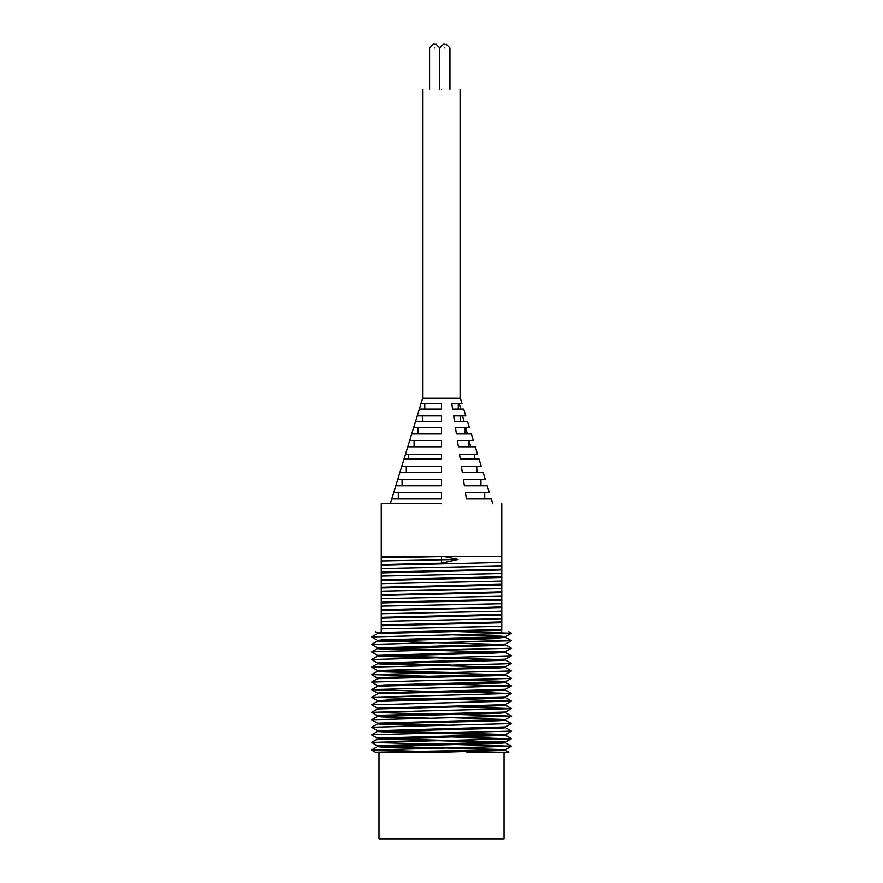 <?xml version="1.0" encoding="UTF-8"?>
<svg xmlns="http://www.w3.org/2000/svg" width="883" height="883" viewBox="0 0 883 883"><rect width="100%" height="100%" fill="white"/><g stroke="black" fill="none" stroke-linecap="round" stroke-linejoin="round"><path stroke-width="1.32" d="M441.511 503.641L381.246 503.641L441.511 503.641M492.692 503.641L491.246 498.917L466.379 498.917L465.407 492.615L489.314 492.615L487.228 485.816L464.37 485.816L463.398 479.513L485.297 479.513L483.178 472.637L462.339 472.637L461.379 466.334L481.246 466.334L478.95 458.851L460.231 458.851L459.524 454.248L477.537 454.248L475.242 446.754L458.376 446.754L457.405 440.451L473.299 440.451L471.301 433.928L456.401 433.928L455.44 427.626L469.37 427.626L467.438 421.334L454.469 421.334L453.641 415.882L465.771 415.882L463.685 409.083L452.593 409.083L451.754 403.63L462.008 403.63L460.341 398.189L422.67 398.189L421.003 403.63L441.511 403.63L441.511 409.083L419.326 409.083L417.251 415.882L441.511 415.882L441.511 421.334L415.573 421.334L413.641 427.626L441.511 427.626L441.511 433.928L411.71 433.928L409.712 440.451L441.511 440.451L441.511 446.754L407.78 446.754L405.474 454.248L441.511 454.248L441.511 458.851L404.061 458.851L401.765 466.334L441.511 466.334L441.511 472.637L399.833 472.637L397.725 479.513L441.511 479.513L441.511 485.816L395.783 485.816L393.708 492.615L441.511 492.615L441.511 498.917L391.765 498.917L390.319 503.641M465.407 492.615L484.701 492.615L484.701 498.917L466.379 498.917M391.765 498.917L393.708 492.615M395.783 485.816L397.725 479.513M399.833 472.637L401.765 466.334M404.061 458.851L405.474 454.248M407.78 446.754L409.712 440.451M411.71 433.928L413.641 427.626M415.573 421.334L417.251 415.882M419.326 409.083L421.003 403.63M459.259 403.63L460.716 409.083M462.515 415.882L463.961 421.334M465.639 427.626L467.317 433.928M469.05 440.451L470.716 446.754M476.721 469.326L477.593 472.637M480.926 485.153L481.103 485.816M463.398 479.513L480.926 479.513L480.926 485.816L464.37 485.816M461.379 466.334L476.721 466.334L476.721 472.637L462.339 472.637M459.524 454.248L474.348 454.248L474.348 458.851L460.231 458.851M457.405 440.451L468.939 440.451L468.939 446.754L458.376 446.754M455.44 427.626L464.999 427.626L464.999 433.928L456.401 433.928M453.641 415.882L460.341 415.882L460.341 421.334L454.469 421.334M451.754 403.63L458.255 403.63L458.255 409.083L452.593 409.083M441.511 89.349C465.451 89.349 465.451 89.349 441.511 89.349C417.56 89.349 417.56 89.349 441.511 89.349M434.69 44.15C436.423 44.15 436.423 44.15 434.69 44.15C436.423 44.15 436.423 44.15 434.69 44.15C432.957 44.15 432.957 44.15 434.69 44.15C432.957 44.15 432.957 44.15 434.69 44.15M444.822 44.15C446.555 44.15 446.555 44.15 444.822 44.15C446.555 44.15 446.555 44.15 444.822 44.15C443.089 44.15 443.089 44.15 444.822 44.15C443.089 44.15 443.089 44.15 444.822 44.15M398.31 498.917L398.31 492.615M402.085 485.816L402.085 479.513M406.29 472.637L406.29 466.334M408.674 458.851L408.674 454.248M414.072 446.754L414.072 440.451M418.012 433.928L418.012 427.626M422.67 421.334L422.67 415.882M424.756 409.083L424.756 403.63M381.677 738.674L505.54 742.062L380.794 745.506L377.483 745.87L377.483 746.643L382.063 747.095L429.469 748.221M380.816 746.223L505.54 749.656L375.352 752.228L378.984 752.228L378.984 838.85L504.027 838.85L504.027 752.228L508.807 752.228M505.54 742.062L505.54 742.879L498.155 743.42L377.483 746.643M452.151 744.435L511.378 746.234L505.506 749.689L505.54 750.373L441.401 752.228L378.984 752.228M381.246 731.102L505.54 734.479L378.365 738.089L377.483 739.093L501.765 742.46M505.506 727.669L511.378 731.113L504.646 735.473L377.505 739.06L371.633 742.504L432.317 744.082M377.483 731.499L490.22 728.53L502.228 728.056L505.54 727.691L505.54 726.93L377.483 730.683L377.483 731.499L386.037 732.073L501.334 734.888M453.52 717.758L505.495 719.513L377.483 723.188L377.483 723.905L391.533 724.755L430.926 725.716M380.154 723.574L453.553 725.351M505.54 719.468L505.54 720.142L500.385 720.671L485.109 721.223L377.483 723.905M452.847 706.775L511.378 708.563L505.495 712.029L383.134 715.186L377.483 715.749L377.483 716.411L382.041 716.919L429.436 718.155M505.54 711.996L505.54 712.691L497.504 713.354L377.483 716.411M450.209 699.27L511.378 701.058L505.506 704.446L502.405 704.766L377.483 708.221L377.483 708.961L371.644 712.393L429.248 713.972M505.54 704.413L505.54 705.219L495.087 705.87L377.516 708.917M511.378 701.058L371.633 704.8L377.505 701.4L502.405 697.989L505.54 697.636L505.54 696.83L389.425 699.932L377.494 700.605L377.483 701.433M377.516 693.806L491.323 690.826L505.54 690.053L505.54 689.259L377.483 693.034L377.483 693.839L371.633 697.272L433.167 698.939M505.495 674.954L511.367 678.354L505.495 681.831L383.708 684.954L377.483 685.517L377.483 686.246M453.52 680.109L500.098 681.235L505.54 681.786L505.54 682.471L500.849 682.967L377.505 686.212L371.633 689.667L431.544 691.466M511.367 678.442L371.644 682.084L377.516 678.685L498.299 675.638L505.54 675.009L505.54 674.325L383.719 677.471L377.483 678.067L377.483 678.729M377.483 671.279L401.257 670.109L491.511 668.332L505.54 667.548L505.54 666.764L377.483 670.561L377.483 671.279L384.833 671.897L503.266 674.656M380.231 670.892L453.387 672.526M505.506 652.371L511.378 655.76L505.506 659.215L377.483 662.967L377.483 663.784L384.182 664.292L502.14 667.129M381.301 663.365L450.573 664.998M505.54 659.182L505.54 659.987L498.818 660.506L377.483 663.784M511.378 655.826L371.633 659.546L377.505 656.157L492.438 653.122L505.54 652.405L505.54 651.588L377.483 655.385L378.012 656.334L501.312 659.579M381.644 655.793L449.999 657.526M377.483 648.597L487.427 645.793L501.279 645.263L505.54 644.811L505.54 644.104L377.483 647.835L377.483 648.597L380.75 648.961L392.471 649.424L501.82 652.007M380.739 648.254L452.328 650.031M453.752 631.466L511.367 633.221L505.495 636.698L384.359 639.756L377.483 640.385L377.483 641.058L502.924 644.48M453.741 634.877L501.489 636.179L505.54 636.654L505.54 637.327L498.983 637.934L377.483 641.058M457.99 559.436L441.511 559.767L441.511 563.155L457.99 559.436L443.134 556.378L501.765 556.378L501.765 629.502L381.942 632.438L377.483 632.901L377.483 633.597L371.644 636.952L377.516 640.429M501.765 629.502L501.765 630.307L377.516 633.553M453.387 556.378L381.246 557.78L381.246 556.378L441.511 556.378L441.511 559.767L381.246 560.937L381.246 557.78M501.765 630.307L501.765 629.424M381.246 626.522L381.246 628.839L501.765 626.312L501.765 625.098M501.765 621.135L501.765 617.548M501.765 613.553L501.765 609.965M501.765 605.981L501.765 602.372M501.765 598.519L501.765 594.877M501.765 591.058L501.765 587.427M501.765 583.497L501.765 579.899M501.765 575.904L501.765 572.305M501.765 568.321L501.765 564.712M501.765 631.698C511.058 631.698 511.058 631.698 501.765 631.698C511.058 631.698 511.058 631.698 501.765 631.698M501.765 622.714L381.246 625.694L381.246 560.937M501.765 621.908L381.246 624.943M501.765 615.131L381.246 618.166M501.765 614.347L381.246 617.349M501.765 607.559L381.246 610.606M501.765 606.875C479.359 608.023 422.604 608.608 409.833 608.972L381.246 609.756M501.765 600.098C479.359 601.246 422.604 601.831 409.833 602.195L381.246 602.979M501.765 599.414L381.246 602.239M501.765 592.636L381.246 595.462M501.765 591.853L381.246 594.789M501.765 585.076L381.246 588.012M501.765 584.259L381.246 587.283M501.765 577.482L381.246 580.506M501.765 576.676L381.246 579.69M501.765 569.899L381.246 572.912M501.765 569.193L381.246 572.107M501.765 562.416L381.246 565.33M441.511 556.378L441.511 563.155L381.246 564.568M501.765 618.729L381.246 621.345M381.246 618.928L381.246 622.526M501.765 611.191L381.246 613.74L381.246 611.334M501.765 603.74L381.246 606.157M381.246 603.817L381.246 607.46M501.765 596.257L381.246 598.608M381.246 596.378L381.246 600.01M501.765 588.663L381.246 591.157M381.246 588.862L381.246 592.471M501.765 581.08L381.246 583.674M381.246 581.268L381.246 584.877M501.765 573.52L381.246 576.091M381.246 573.685L381.246 577.283M501.765 566.058L381.246 568.509M381.246 566.146L381.246 569.778M381.246 558.696L381.246 562.328M381.246 631.698C373.41 631.698 373.41 631.698 381.246 631.698L381.246 625.694M381.246 614.943L381.246 618.111M511.367 633.299L371.644 636.952M453.553 639.06L511.367 640.76L371.644 644.402L377.516 647.879M505.506 644.778L511.378 648.232L381.412 651.4L371.633 651.963L377.505 655.407M371.633 659.546L377.505 663.001M505.506 659.954L511.378 663.409L504.083 663.895L371.633 667.14L377.505 670.594M505.495 667.504L511.367 670.981L371.644 674.634L429.403 676.312M371.644 682.084L377.516 685.561M452.946 684.281L511.378 685.903L371.633 689.612M450.264 691.808L511.378 693.464L371.633 697.195M371.633 704.8L377.505 708.254M511.378 708.641L371.644 712.316M453.52 714.358L511.367 716.124L371.644 719.755L377.516 723.243M505.495 720.109L511.367 723.574L371.633 727.261L377.516 730.727M511.378 731.113L372.571 734.7L371.633 734.921L377.505 738.309M449.955 736.941L510.44 738.861L371.633 742.448M511.378 746.301L371.644 749.987L429.513 751.621M466.831 752.228L504.027 752.228M434.69 47.914C441.279 47.914 441.279 47.914 434.69 47.914C428.1 47.914 428.1 47.914 434.69 47.914M444.822 47.914C438.233 47.914 438.233 47.914 444.822 47.914C451.412 47.914 451.412 47.914 444.822 47.914M460.076 89.349L460.076 398.189M422.935 89.349L422.935 398.189M439.8 47.914L436.025 44.15M439.712 47.914L443.487 44.15L439.712 47.914L439.712 89.349M449.933 47.914L446.169 44.15L449.933 47.914L449.933 89.349M429.579 89.349L429.579 47.914L433.343 44.15M501.765 503.641L501.765 556.378M381.246 503.641L381.246 556.378M377.516 746.599L371.644 749.987M505.495 750.329L508.796 752.239M505.506 742.846L511.378 746.234M377.505 731.466L371.633 734.855M505.506 735.252L511.378 738.641M377.516 723.872L371.633 727.261M377.516 716.367L371.644 719.755M505.495 712.636L511.367 716.036M505.495 705.175L511.378 708.563M505.506 697.603L511.378 700.992M505.506 690.02L511.378 693.409M505.495 682.438L511.378 685.826M377.516 671.235L371.644 674.634M377.516 663.751L371.633 667.14M377.505 648.563L371.633 651.963M377.516 641.014L371.644 644.402M505.495 637.272L511.367 640.672M508.74 631.698L511.367 633.221M375.363 631.698L377.516 632.945M505.495 644.149L511.367 640.76M505.506 651.632L511.378 648.232M505.506 666.797L511.378 663.409M505.495 674.369L511.367 670.981M377.516 678.111L371.644 674.711M505.495 689.292L511.378 685.903M377.505 693.067L371.633 689.667M505.506 696.864L511.378 693.464M377.516 700.66L371.633 697.272M377.516 715.793L371.644 712.393M505.495 719.513L511.367 716.124M505.495 726.974L511.367 723.574M505.506 742.095L511.378 738.707M377.505 745.903L371.633 742.504M375.363 752.217L371.644 750.064"/></g></svg>
